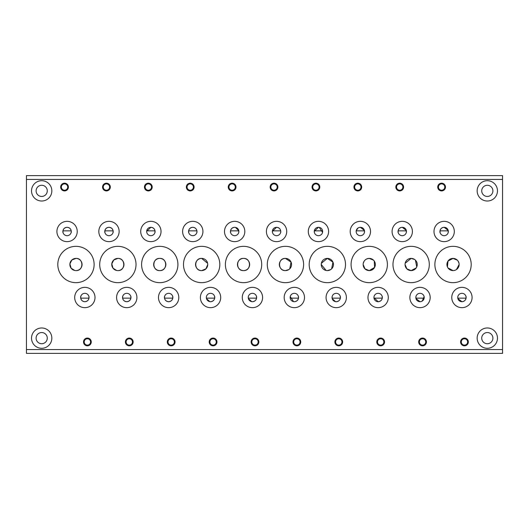 <?xml version="1.0" encoding="UTF-8"?>
<svg xmlns="http://www.w3.org/2000/svg" width="529" height="529" viewBox="0 0 529 529"><rect width="100%" height="100%" fill="white"/><g stroke="black" fill="none" stroke-linecap="round" stroke-linejoin="round"><path stroke-width="0.79" d="M64.538 183.179A3.875 3.875 0 0 0 60.663 187.054A3.875 3.875 0 0 0 64.538 190.929A3.875 3.875 0 0 0 68.413 187.054A3.875 3.875 0 0 0 64.538 183.179M64.538 183.88A3.174 3.174 0 0 0 61.364 187.054A3.174 3.174 0 0 0 64.538 190.228A3.174 3.174 0 0 0 67.712 187.054A3.174 3.174 0 0 0 64.538 183.88M87.391 338.071A3.875 3.875 0 0 0 83.516 341.946A3.875 3.875 0 0 0 87.391 345.821A3.875 3.875 0 0 0 91.266 341.946A3.875 3.875 0 0 0 87.391 338.071M87.391 338.772A3.174 3.174 0 0 0 84.217 341.946A3.174 3.174 0 0 0 87.391 345.12A3.174 3.174 0 0 0 90.565 341.946A3.174 3.174 0 0 0 87.391 338.772M106.435 183.179A3.875 3.875 0 0 0 102.56 187.054A3.875 3.875 0 0 0 106.435 190.929A3.875 3.875 0 0 0 110.31 187.054A3.875 3.875 0 0 0 106.435 183.179M106.435 183.88A3.174 3.174 0 0 0 103.261 187.054A3.174 3.174 0 0 0 106.435 190.228A3.174 3.174 0 0 0 109.609 187.054A3.174 3.174 0 0 0 106.435 183.88M129.288 338.071A3.875 3.875 0 0 0 125.413 341.946A3.875 3.875 0 0 0 129.288 345.821A3.875 3.875 0 0 0 133.163 341.946A3.875 3.875 0 0 0 129.288 338.071M129.288 338.772A3.174 3.174 0 0 0 126.114 341.946A3.174 3.174 0 0 0 129.288 345.12A3.174 3.174 0 0 0 132.462 341.946A3.174 3.174 0 0 0 129.288 338.772M148.332 183.179A3.875 3.875 0 0 0 144.457 187.054A3.875 3.875 0 0 0 148.332 190.929A3.875 3.875 0 0 0 152.207 187.054A3.875 3.875 0 0 0 148.332 183.179M148.332 183.88A3.174 3.174 0 0 0 145.158 187.054A3.174 3.174 0 0 0 148.332 190.228A3.174 3.174 0 0 0 151.506 187.054A3.174 3.174 0 0 0 148.332 183.88M171.184 338.071A3.875 3.875 0 0 0 167.309 341.946A3.875 3.875 0 0 0 171.184 345.821A3.875 3.875 0 0 0 175.059 341.946A3.875 3.875 0 0 0 171.184 338.071M171.184 338.772A3.174 3.174 0 0 0 168.01 341.946A3.174 3.174 0 0 0 171.184 345.12A3.174 3.174 0 0 0 174.358 341.946A3.174 3.174 0 0 0 171.184 338.772M190.228 183.179A3.875 3.875 0 0 0 186.353 187.054A3.875 3.875 0 0 0 190.228 190.929A3.875 3.875 0 0 0 194.103 187.054A3.875 3.875 0 0 0 190.228 183.179M190.228 183.88A3.174 3.174 0 0 0 187.054 187.054A3.174 3.174 0 0 0 190.228 190.228A3.174 3.174 0 0 0 193.402 187.054A3.174 3.174 0 0 0 190.228 183.88M213.081 338.071A3.875 3.875 0 0 0 209.206 341.946A3.875 3.875 0 0 0 213.081 345.821A3.875 3.875 0 0 0 216.956 341.946A3.875 3.875 0 0 0 213.081 338.071M213.081 338.772A3.174 3.174 0 0 0 209.907 341.946A3.174 3.174 0 0 0 213.081 345.12A3.174 3.174 0 0 0 216.255 341.946A3.174 3.174 0 0 0 213.081 338.772M232.125 183.179A3.875 3.875 0 0 0 228.25 187.054A3.875 3.875 0 0 0 232.125 190.929A3.875 3.875 0 0 0 236 187.054A3.875 3.875 0 0 0 232.125 183.179M232.125 183.88A3.174 3.174 0 0 0 228.951 187.054A3.174 3.174 0 0 0 232.125 190.228A3.174 3.174 0 0 0 235.299 187.054A3.174 3.174 0 0 0 232.125 183.88M254.978 338.071A3.875 3.875 0 0 0 251.103 341.946A3.875 3.875 0 0 0 254.978 345.821A3.875 3.875 0 0 0 258.853 341.946A3.875 3.875 0 0 0 254.978 338.071M254.978 338.772A3.174 3.174 0 0 0 251.804 341.946A3.174 3.174 0 0 0 254.978 345.12A3.174 3.174 0 0 0 258.152 341.946A3.174 3.174 0 0 0 254.978 338.772M274.022 183.179A3.875 3.875 0 0 0 270.147 187.054A3.875 3.875 0 0 0 274.022 190.929A3.875 3.875 0 0 0 277.897 187.054A3.875 3.875 0 0 0 274.022 183.179M274.022 183.88A3.174 3.174 0 0 0 270.848 187.054A3.174 3.174 0 0 0 274.022 190.228A3.174 3.174 0 0 0 277.196 187.054A3.174 3.174 0 0 0 274.022 183.88M296.875 338.071A3.875 3.875 0 0 0 293 341.946A3.875 3.875 0 0 0 296.875 345.821A3.875 3.875 0 0 0 300.75 341.946A3.875 3.875 0 0 0 296.875 338.071M296.875 338.772A3.174 3.174 0 0 0 293.701 341.946A3.174 3.174 0 0 0 296.875 345.12A3.174 3.174 0 0 0 300.049 341.946A3.174 3.174 0 0 0 296.875 338.772M315.919 183.179A3.875 3.875 0 0 0 312.044 187.054A3.875 3.875 0 0 0 315.919 190.929A3.875 3.875 0 0 0 319.794 187.054A3.875 3.875 0 0 0 315.919 183.179M315.919 183.88A3.174 3.174 0 0 0 312.745 187.054A3.174 3.174 0 0 0 315.919 190.228A3.174 3.174 0 0 0 319.093 187.054A3.174 3.174 0 0 0 315.919 183.88M338.772 338.071A3.875 3.875 0 0 0 334.897 341.946A3.875 3.875 0 0 0 338.772 345.821A3.875 3.875 0 0 0 342.647 341.946A3.875 3.875 0 0 0 338.772 338.071M338.772 338.772A3.174 3.174 0 0 0 335.598 341.946A3.174 3.174 0 0 0 338.772 345.12A3.174 3.174 0 0 0 341.946 341.946A3.174 3.174 0 0 0 338.772 338.772M357.816 183.179A3.875 3.875 0 0 0 353.941 187.054A3.875 3.875 0 0 0 357.816 190.929A3.875 3.875 0 0 0 361.691 187.054A3.875 3.875 0 0 0 357.816 183.179M357.816 183.88A3.174 3.174 0 0 0 354.642 187.054A3.174 3.174 0 0 0 357.816 190.228A3.174 3.174 0 0 0 360.99 187.054A3.174 3.174 0 0 0 357.816 183.88M380.668 338.071A3.875 3.875 0 0 0 376.793 341.946A3.875 3.875 0 0 0 380.668 345.821A3.875 3.875 0 0 0 384.543 341.946A3.875 3.875 0 0 0 380.668 338.071M380.668 338.772A3.174 3.174 0 0 0 377.494 341.946A3.174 3.174 0 0 0 380.668 345.12A3.174 3.174 0 0 0 383.842 341.946A3.174 3.174 0 0 0 380.668 338.772M399.712 183.179A3.875 3.875 0 0 0 395.837 187.054A3.875 3.875 0 0 0 399.712 190.929A3.875 3.875 0 0 0 403.587 187.054A3.875 3.875 0 0 0 399.712 183.179M399.712 183.88A3.174 3.174 0 0 0 396.538 187.054A3.174 3.174 0 0 0 399.712 190.228A3.174 3.174 0 0 0 402.886 187.054A3.174 3.174 0 0 0 399.712 183.88M422.565 338.071A3.875 3.875 0 0 0 418.69 341.946A3.875 3.875 0 0 0 422.565 345.821A3.875 3.875 0 0 0 426.44 341.946A3.875 3.875 0 0 0 422.565 338.071M422.565 338.772A3.174 3.174 0 0 0 419.391 341.946A3.174 3.174 0 0 0 422.565 345.12A3.174 3.174 0 0 0 425.739 341.946A3.174 3.174 0 0 0 422.565 338.772M67.077 221.334A10.157 10.157 0 0 0 56.92 231.49A10.157 10.157 0 0 0 67.077 241.647A10.157 10.157 0 0 0 77.234 231.49A10.157 10.157 0 0 0 67.077 221.334M71.27 231.563L71.144 232.509C71.316 233.144 72.116 227.781 67.077 227.298C62.038 227.787 62.839 233.144 63.011 232.509L62.938 230.856L71.217 230.856M67.077 227.298A4.192 4.192 0 0 0 62.885 231.49A4.192 4.192 0 0 0 67.077 235.683A4.192 4.192 0 0 0 71.27 231.49A4.192 4.192 0 0 0 67.077 227.298M84.852 287.353A10.157 10.157 0 0 0 74.695 297.51A10.157 10.157 0 0 0 84.852 307.666A10.157 10.157 0 0 0 95.008 297.51A10.157 10.157 0 0 0 84.852 287.353M88.918 296.491L88.991 298.144L80.712 298.144L80.785 296.491C80.613 295.856 79.813 301.219 84.852 301.702C89.89 301.213 89.09 295.856 88.918 296.491L88.945 296.604M84.852 293.317A4.192 4.192 0 0 0 80.659 297.51A4.192 4.192 0 0 0 84.852 301.702A4.192 4.192 0 0 0 89.044 297.51A4.192 4.192 0 0 0 84.852 293.317M108.974 221.334A10.157 10.157 0 0 0 98.817 231.49A10.157 10.157 0 0 0 108.974 241.647A10.157 10.157 0 0 0 119.131 231.49A10.157 10.157 0 0 0 108.974 221.334M104.907 232.509L104.835 230.856L113.113 230.856L113.041 232.509C113.213 233.144 114.013 227.781 108.974 227.298A4.192 4.192 0 0 0 104.782 231.49A4.192 4.192 0 0 0 108.974 235.683A4.192 4.192 0 0 0 113.166 231.49A4.192 4.192 0 0 0 108.974 227.298C103.935 227.787 104.735 233.144 104.907 232.509M126.748 287.353A10.157 10.157 0 0 0 116.592 297.51A10.157 10.157 0 0 0 126.748 307.666A10.157 10.157 0 0 0 136.905 297.51A10.157 10.157 0 0 0 126.748 287.353M122.609 298.144L122.682 296.491C122.51 295.856 121.71 301.219 126.748 301.702C131.787 301.213 130.987 295.856 130.815 296.491L130.888 298.144L122.609 298.144M126.748 293.317A4.192 4.192 0 0 0 122.556 297.51A4.192 4.192 0 0 0 126.748 301.702A4.192 4.192 0 0 0 130.941 297.51A4.192 4.192 0 0 0 126.748 293.317M150.871 221.334A10.157 10.157 0 0 0 140.714 231.49A10.157 10.157 0 0 0 150.871 241.647A10.157 10.157 0 0 0 161.028 231.49A10.157 10.157 0 0 0 150.871 221.334M146.678 231.563L146.731 230.856L155.01 230.856L154.937 232.509C155.109 233.144 155.91 227.781 150.871 227.298A4.192 4.192 0 0 0 146.678 231.49A4.192 4.192 0 0 0 150.871 235.683A4.192 4.192 0 0 0 155.063 231.49A4.192 4.192 0 0 0 150.871 227.298L146.685 231.318M168.645 287.353A10.157 10.157 0 0 0 158.488 297.51A10.157 10.157 0 0 0 168.645 307.666A10.157 10.157 0 0 0 178.802 297.51A10.157 10.157 0 0 0 168.645 287.353M164.506 298.144L164.579 296.491C164.407 295.856 163.606 301.219 168.645 301.702C173.684 301.213 172.884 295.856 172.712 296.491L172.785 298.144L164.506 298.144M168.645 293.317A4.192 4.192 0 0 0 164.453 297.51A4.192 4.192 0 0 0 168.645 301.702A4.192 4.192 0 0 0 172.838 297.51A4.192 4.192 0 0 0 168.645 293.317M192.768 221.334A10.157 10.157 0 0 0 182.611 231.49A10.157 10.157 0 0 0 192.768 241.647A10.157 10.157 0 0 0 202.924 231.49A10.157 10.157 0 0 0 192.768 221.334M196.96 231.563L196.834 232.509C197.006 233.144 197.806 227.781 192.768 227.298C187.729 227.787 188.529 233.144 188.701 232.509L188.628 230.856L196.907 230.856M192.768 227.298A4.192 4.192 0 0 0 188.575 231.49A4.192 4.192 0 0 0 192.768 235.683A4.192 4.192 0 0 0 196.96 231.49A4.192 4.192 0 0 0 192.768 227.298M210.542 287.353A10.157 10.157 0 0 0 200.385 297.51A10.157 10.157 0 0 0 210.542 307.666A10.157 10.157 0 0 0 220.699 297.51A10.157 10.157 0 0 0 210.542 287.353M206.35 297.437L206.363 297.801M206.489 298.574L209.775 301.629M210.542 301.702A4.192 4.192 0 0 0 214.734 297.51A4.192 4.192 0 0 0 210.542 293.317A4.192 4.192 0 0 0 206.35 297.51A4.192 4.192 0 0 0 210.542 301.702C215.581 301.213 214.781 295.856 214.609 296.491L214.681 298.144L206.403 298.144M234.664 221.334A10.157 10.157 0 0 0 224.508 231.49A10.157 10.157 0 0 0 234.664 241.647A10.157 10.157 0 0 0 244.821 231.49A10.157 10.157 0 0 0 234.664 221.334M234.664 227.298A4.192 4.192 0 0 0 230.472 231.49A4.192 4.192 0 0 0 234.664 235.683A4.192 4.192 0 0 0 238.857 231.49A4.192 4.192 0 0 0 234.664 227.298C229.626 227.787 230.426 233.144 230.598 232.509L230.525 230.856L238.804 230.856M252.439 287.353A10.157 10.157 0 0 0 242.282 297.51A10.157 10.157 0 0 0 252.439 307.666A10.157 10.157 0 0 0 262.596 297.51A10.157 10.157 0 0 0 252.439 287.353M248.246 297.437L248.293 296.914M248.372 296.491L248.26 297.801M248.385 298.574L251.672 301.629M252.439 301.702A4.192 4.192 0 0 0 256.631 297.51A4.192 4.192 0 0 0 252.439 293.317A4.192 4.192 0 0 0 248.246 297.51A4.192 4.192 0 0 0 252.439 301.702C257.478 301.213 256.677 295.856 256.505 296.491L256.578 298.144L248.299 298.144M276.561 221.334A10.157 10.157 0 0 0 266.404 231.49A10.157 10.157 0 0 0 276.561 241.647A10.157 10.157 0 0 0 286.718 231.49A10.157 10.157 0 0 0 276.561 221.334M280.701 230.856L272.422 230.856L272.468 232.396M280.707 232.086L280.628 232.509C280.8 233.144 281.6 227.781 276.561 227.298A4.192 4.192 0 0 0 272.369 231.49A4.192 4.192 0 0 0 276.561 235.683A4.192 4.192 0 0 0 280.754 231.49A4.192 4.192 0 0 0 276.561 227.298L272.375 231.318M294.336 287.353A10.157 10.157 0 0 0 284.179 297.51A10.157 10.157 0 0 0 294.336 307.666A10.157 10.157 0 0 0 304.492 297.51A10.157 10.157 0 0 0 294.336 287.353M290.143 297.437L290.19 296.914M290.242 296.63L293.569 301.629M294.336 301.702A4.192 4.192 0 0 0 298.528 297.51A4.192 4.192 0 0 0 294.336 293.317A4.192 4.192 0 0 0 290.143 297.51A4.192 4.192 0 0 0 294.336 301.702C299.374 301.213 298.574 295.856 298.402 296.491L298.475 298.144L290.196 298.144M318.458 221.334A10.157 10.157 0 0 0 308.301 231.49A10.157 10.157 0 0 0 318.458 241.647A10.157 10.157 0 0 0 328.615 231.49A10.157 10.157 0 0 0 318.458 221.334M314.365 232.37L314.319 230.856L322.597 230.856M318.458 227.298A4.192 4.192 0 0 0 314.266 231.49A4.192 4.192 0 0 0 318.458 235.683A4.192 4.192 0 0 0 322.65 231.49A4.192 4.192 0 0 0 318.458 227.298L314.272 231.318M336.232 287.353A10.157 10.157 0 0 0 326.076 297.51A10.157 10.157 0 0 0 336.232 307.666A10.157 10.157 0 0 0 346.389 297.51A10.157 10.157 0 0 0 336.232 287.353M336.232 301.702A4.192 4.192 0 0 0 340.425 297.51A4.192 4.192 0 0 0 336.232 293.317A4.192 4.192 0 0 0 332.04 297.51A4.192 4.192 0 0 0 336.232 301.702C341.271 301.213 340.471 295.856 340.299 296.491L340.372 298.144L332.093 298.144L332.166 296.491L332.053 297.801M332.179 298.574L335.465 301.629M360.355 221.334A10.157 10.157 0 0 0 350.198 231.49A10.157 10.157 0 0 0 360.355 241.647A10.157 10.157 0 0 0 370.512 231.49A10.157 10.157 0 0 0 360.355 221.334M356.288 232.509L356.209 232.086M356.162 231.563L356.215 230.856L364.494 230.856L364.421 232.509M364.408 230.426L360.355 227.298A4.192 4.192 0 0 0 356.162 231.49A4.192 4.192 0 0 0 360.355 235.683A4.192 4.192 0 0 0 364.547 231.49A4.192 4.192 0 0 0 360.355 227.298L358.854 227.576M358.179 227.906L356.301 230.426M378.129 287.353A10.157 10.157 0 0 0 367.972 297.51A10.157 10.157 0 0 0 378.129 307.666A10.157 10.157 0 0 0 388.286 297.51A10.157 10.157 0 0 0 378.129 287.353M373.943 297.682L378.129 301.702C383.168 301.213 382.368 295.856 382.196 296.491L382.269 298.144L373.99 298.144L373.937 297.437M378.129 293.317A4.192 4.192 0 0 0 373.937 297.51A4.192 4.192 0 0 0 378.129 301.702A4.192 4.192 0 0 0 382.322 297.51A4.192 4.192 0 0 0 378.129 293.317M402.252 221.334A10.157 10.157 0 0 0 392.095 231.49A10.157 10.157 0 0 0 402.252 241.647A10.157 10.157 0 0 0 412.408 231.49A10.157 10.157 0 0 0 402.252 221.334M406.305 230.426L402.252 227.298C397.213 227.787 398.013 233.144 398.185 232.509L398.112 230.856L406.391 230.856L406.318 232.509M402.252 227.298A4.192 4.192 0 0 0 398.059 231.49A4.192 4.192 0 0 0 402.252 235.683A4.192 4.192 0 0 0 406.444 231.49A4.192 4.192 0 0 0 402.252 227.298M420.026 287.353A10.157 10.157 0 0 0 409.869 297.51A10.157 10.157 0 0 0 420.026 307.666A10.157 10.157 0 0 0 430.183 297.51A10.157 10.157 0 0 0 420.026 287.353M424.093 296.491L424.165 298.144L415.887 298.144L415.959 296.491M415.933 296.63L415.847 297.801M415.973 298.574L420.026 301.702L420.793 301.629M420.026 293.317A4.192 4.192 0 0 0 415.834 297.51A4.192 4.192 0 0 0 420.026 301.702A4.192 4.192 0 0 0 424.218 297.51A4.192 4.192 0 0 0 420.026 293.317M75.964 246.342A18.158 18.158 0 0 0 57.806 264.5A18.158 18.158 0 0 0 75.964 282.658A18.158 18.158 0 0 0 94.122 264.5A18.158 18.158 0 0 0 75.964 246.342M75.964 270.597A6.097 6.097 0 0 0 82.061 264.5A6.097 6.097 0 0 0 75.964 258.403A6.097 6.097 0 0 0 69.868 264.5A6.097 6.097 0 0 0 75.964 270.597C83.807 271.053 83.82 257.967 75.964 258.403L71.884 259.977L69.901 263.878L71.104 268.177L74.734 270.471M117.861 246.342A18.158 18.158 0 0 0 99.703 264.5A18.158 18.158 0 0 0 117.861 282.658A18.158 18.158 0 0 0 136.019 264.5A18.158 18.158 0 0 0 117.861 246.342M117.861 270.597A6.097 6.097 0 0 0 123.958 264.5A6.097 6.097 0 0 0 117.861 258.403A6.097 6.097 0 0 0 111.764 264.5A6.097 6.097 0 0 0 117.861 270.597C125.704 271.053 125.717 257.967 117.861 258.403L113.781 259.977L111.798 263.878L113.001 268.177L116.631 270.471M159.758 246.342A18.158 18.158 0 0 0 141.6 264.5A18.158 18.158 0 0 0 159.758 282.658A18.158 18.158 0 0 0 177.916 264.5A18.158 18.158 0 0 0 159.758 246.342M159.758 258.403A6.097 6.097 0 0 0 153.661 264.5A6.097 6.097 0 0 0 159.758 270.597C167.6 271.053 167.614 257.967 159.758 258.403C151.909 257.96 151.909 271.04 159.758 270.597A6.097 6.097 0 0 0 165.855 264.5A6.097 6.097 0 0 0 159.758 258.403M201.655 246.342A18.158 18.158 0 0 0 183.497 264.5A18.158 18.158 0 0 0 201.655 282.658A18.158 18.158 0 0 0 219.813 264.5A18.158 18.158 0 0 0 201.655 246.342M207.626 263.277L201.655 258.403A6.097 6.097 0 0 0 195.558 264.5A6.097 6.097 0 0 0 201.655 270.597L205.946 268.831L207.752 264.507M201.655 258.403C193.806 257.96 193.806 271.04 201.655 270.597A6.097 6.097 0 0 0 207.752 264.5A6.097 6.097 0 0 0 201.655 258.403M243.552 246.342A18.158 18.158 0 0 0 225.394 264.5A18.158 18.158 0 0 0 243.552 282.658A18.158 18.158 0 0 0 261.71 264.5A18.158 18.158 0 0 0 243.552 246.342M243.552 258.403A6.097 6.097 0 0 0 237.455 264.5A6.097 6.097 0 0 0 243.552 270.597C251.394 271.053 251.407 257.967 243.552 258.403C235.703 257.96 235.703 271.04 243.552 270.597A6.097 6.097 0 0 0 249.648 264.5A6.097 6.097 0 0 0 243.552 258.403M285.448 246.342A18.158 18.158 0 0 0 267.29 264.5A18.158 18.158 0 0 0 285.448 282.658A18.158 18.158 0 0 0 303.606 264.5A18.158 18.158 0 0 0 285.448 246.342M289.74 268.831L291.056 262.113L285.448 258.403A6.097 6.097 0 0 0 279.352 264.5A6.097 6.097 0 0 0 285.448 270.597L288.847 269.559M285.448 258.403C277.599 257.96 277.599 271.04 285.448 270.597A6.097 6.097 0 0 0 291.545 264.5A6.097 6.097 0 0 0 285.448 258.403M327.345 246.342A18.158 18.158 0 0 0 309.187 264.5A18.158 18.158 0 0 0 327.345 282.658A18.158 18.158 0 0 0 345.503 264.5A18.158 18.158 0 0 0 327.345 246.342M331.637 268.831L332.953 262.113L327.345 258.403A6.097 6.097 0 0 0 321.248 264.5A6.097 6.097 0 0 0 327.345 270.597L330.744 269.559M327.345 270.597A6.097 6.097 0 0 0 333.442 264.5A6.097 6.097 0 0 0 327.345 258.403L321.381 263.263M321.248 264.493L326.115 270.471M369.242 246.342A18.158 18.158 0 0 0 351.084 264.5A18.158 18.158 0 0 0 369.242 282.658A18.158 18.158 0 0 0 387.4 264.5A18.158 18.158 0 0 0 369.242 246.342M373.534 260.175L369.242 258.403A6.097 6.097 0 0 0 363.145 264.5A6.097 6.097 0 0 0 369.242 270.597L374.578 267.443L374.274 261.068M363.145 264.493L364.95 268.831L369.242 270.597A6.097 6.097 0 0 0 375.339 264.5A6.097 6.097 0 0 0 369.242 258.403L366.861 258.893M365.843 259.441L364.95 260.175M364.21 261.062L363.278 263.263M411.139 246.342A18.158 18.158 0 0 0 392.981 264.5A18.158 18.158 0 0 0 411.139 282.658A18.158 18.158 0 0 0 429.297 264.5A18.158 18.158 0 0 0 411.139 246.342M414.544 259.441L411.139 258.403A6.097 6.097 0 0 0 405.042 264.5A6.097 6.097 0 0 0 411.139 270.597L416.171 267.938M405.042 264.493L406.847 268.831L411.139 270.597A6.097 6.097 0 0 0 417.236 264.5A6.097 6.097 0 0 0 411.139 258.403L405.174 263.263M487.315 327.98A10.157 10.157 0 0 0 477.158 338.137A10.157 10.157 0 0 0 487.315 348.294A10.157 10.157 0 0 0 497.472 338.137A10.157 10.157 0 0 0 487.315 327.98M487.315 332.549A5.588 5.588 0 0 0 481.727 338.137A5.588 5.588 0 0 0 487.315 343.724A5.588 5.588 0 0 0 492.902 338.137A5.588 5.588 0 0 0 487.315 332.549M487.315 180.706A10.157 10.157 0 0 0 477.158 190.863A10.157 10.157 0 0 0 487.315 201.02A10.157 10.157 0 0 0 497.472 190.863A10.157 10.157 0 0 0 487.315 180.706M487.315 185.276A5.588 5.588 0 0 0 481.727 190.863A5.588 5.588 0 0 0 487.315 196.451A5.588 5.588 0 0 0 492.902 190.863A5.588 5.588 0 0 0 487.315 185.276M41.685 180.706A10.157 10.157 0 0 0 31.528 190.863A10.157 10.157 0 0 0 41.685 201.02A10.157 10.157 0 0 0 51.842 190.863A10.157 10.157 0 0 0 41.685 180.706M41.685 185.276A5.588 5.588 0 0 0 36.098 190.863A5.588 5.588 0 0 0 41.685 196.451A5.588 5.588 0 0 0 47.273 190.863A5.588 5.588 0 0 0 41.685 185.276M41.685 327.98A10.157 10.157 0 0 0 31.528 338.137A10.157 10.157 0 0 0 41.685 348.294A10.157 10.157 0 0 0 51.842 338.137A10.157 10.157 0 0 0 41.685 327.98M41.685 332.549A5.588 5.588 0 0 0 36.098 338.137A5.588 5.588 0 0 0 41.685 343.724A5.588 5.588 0 0 0 47.273 338.137A5.588 5.588 0 0 0 41.685 332.549M448.334 231.318L448.215 232.509L448.288 230.856L440.009 230.856L440.082 232.509C439.91 233.144 439.11 227.781 444.148 227.298A4.192 4.192 0 0 0 439.956 231.49A4.192 4.192 0 0 0 444.148 235.683A4.192 4.192 0 0 0 448.341 231.49A4.192 4.192 0 0 0 444.148 227.298L448.202 230.426M322.65 231.563L322.551 232.396M238.81 232.086L238.771 230.67L235.431 227.371M457.73 297.437L457.783 298.144L466.062 298.144L465.989 296.491C466.161 295.856 466.962 301.219 461.923 301.702L457.869 298.574M441.609 183.179A3.875 3.875 0 0 0 437.734 187.054A3.875 3.875 0 0 0 441.609 190.929A3.875 3.875 0 0 0 445.484 187.054A3.875 3.875 0 0 0 441.609 183.179M441.609 183.88A3.174 3.174 0 0 0 438.435 187.054A3.174 3.174 0 0 0 441.609 190.228A3.174 3.174 0 0 0 444.783 187.054A3.174 3.174 0 0 0 441.609 183.88M464.462 338.071A3.875 3.875 0 0 0 460.587 341.946A3.875 3.875 0 0 0 464.462 345.821A3.875 3.875 0 0 0 468.337 341.946A3.875 3.875 0 0 0 464.462 338.071M464.462 338.772A3.174 3.174 0 0 0 461.288 341.946A3.174 3.174 0 0 0 464.462 345.12A3.174 3.174 0 0 0 467.636 341.946A3.174 3.174 0 0 0 464.462 338.772M444.148 221.334A10.157 10.157 0 0 0 433.992 231.49A10.157 10.157 0 0 0 444.148 241.647A10.157 10.157 0 0 0 454.305 231.49A10.157 10.157 0 0 0 444.148 221.334M461.923 287.353A10.157 10.157 0 0 0 451.766 297.51A10.157 10.157 0 0 0 461.923 307.666A10.157 10.157 0 0 0 472.08 297.51A10.157 10.157 0 0 0 461.923 287.353M457.764 297.034L457.83 296.63M461.923 293.317A4.192 4.192 0 0 0 457.73 297.51A4.192 4.192 0 0 0 461.923 301.702A4.192 4.192 0 0 0 466.115 297.51A4.192 4.192 0 0 0 461.923 293.317M453.036 246.342A18.158 18.158 0 0 0 434.878 264.5A18.158 18.158 0 0 0 453.036 282.658A18.158 18.158 0 0 0 471.194 264.5A18.158 18.158 0 0 0 453.036 246.342M447.435 266.907L448.003 261.068L453.036 258.403A6.097 6.097 0 0 0 446.939 264.5A6.097 6.097 0 0 0 453.036 270.597L448.003 267.938M26.45 179.437L502.55 179.437L502.55 175.628L26.45 175.628L26.45 353.372L502.55 353.372L502.55 349.563L26.45 349.563M502.55 349.563L502.55 179.437M453.036 270.597A6.097 6.097 0 0 0 459.132 264.5A6.097 6.097 0 0 0 453.036 258.403L457.327 260.175M458.068 261.062L459 263.263M459.132 264.493L456.434 269.559M455.416 270.107L454.266 270.471M422.202 301.094L424.119 296.63M416.74 266.907L415.43 260.175M322.551 232.37L319.225 227.371M364.514 231.966L364.534 231.199"/></g></svg>

